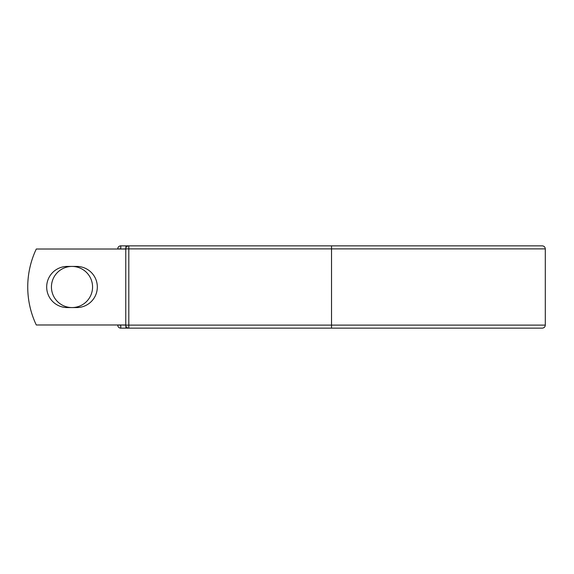 <?xml version="1.0" encoding="UTF-8"?>
<svg xmlns="http://www.w3.org/2000/svg" width="574" height="574" viewBox="0 0 574 574"><rect width="100%" height="100%" fill="white"/><g stroke="black" fill="none" stroke-linecap="round" stroke-linejoin="round"><path stroke-width="0.86" d="M46.681 287A20.564 20.564 0 0 0 67.244 307.564L76.765 307.564A20.564 20.564 0 0 0 97.322 287A20.564 20.564 0 0 0 76.765 266.436L67.244 266.436A20.564 20.564 0 0 0 46.681 287M51.438 287A20.564 20.564 0 0 1 72.001 266.436A20.564 20.564 0 0 1 92.565 287A20.564 20.564 0 0 1 72.001 307.564A20.564 20.564 0 0 1 51.438 287M331.521 245.851L128.806 245.851L128.806 248.886L545.3 248.886C545.121 247.042 544.109 246.031 542.258 245.851L331.521 245.851L331.521 328.149L120.777 328.149A3.042 3.042 0 0 1 117.735 325.114L117.735 324.984M117.735 249.016L117.735 248.886A3.042 3.042 0 0 1 120.777 245.851L125.893 245.851A3.042 3.042 0 0 1 127.349 246.217A3.042 3.042 0 0 0 125.893 245.851L128.806 245.851A3.042 3.042 0 0 0 125.763 248.886L120.777 249.016M331.521 328.149L542.258 328.149C544.109 327.969 545.121 326.958 545.3 325.114L545.3 248.886M120.777 324.984L125.763 325.114L125.763 248.886L128.806 248.886L128.806 328.149A3.042 3.042 0 0 1 125.763 325.114A3.042 3.042 0 0 0 128.806 328.149M125.763 324.984L36.291 324.984A88.633 88.633 0 0 1 36.291 249.016L125.763 249.016M125.893 328.149A3.042 3.042 0 0 0 127.349 327.783A3.042 3.042 0 0 1 125.893 328.149L125.893 325.982M117.735 248.886A3.042 3.042 0 0 1 120.777 245.851L120.777 248.886L117.735 248.886M120.777 328.149A3.042 3.042 0 0 1 117.735 325.114L120.777 325.114L120.777 328.149M125.763 325.114L545.3 325.114M125.893 248.018L125.893 245.851"/></g></svg>
